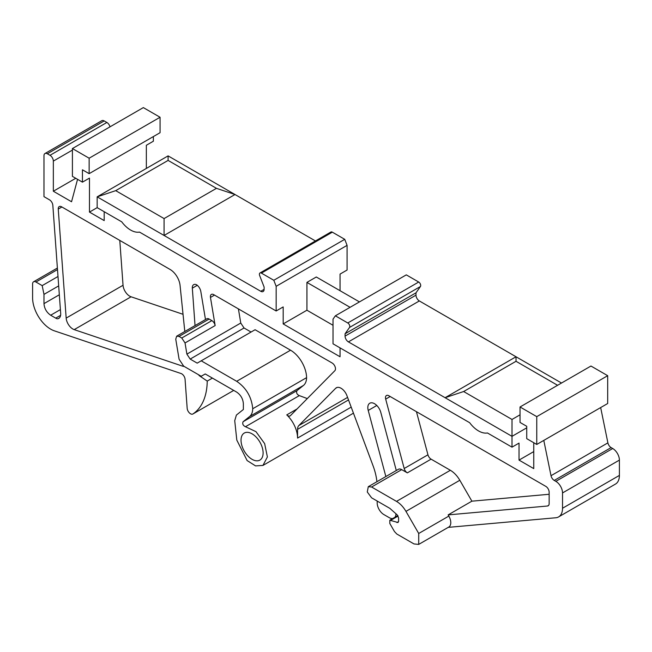 <?xml version="1.0" encoding="UTF-8"?>
<svg xmlns="http://www.w3.org/2000/svg" width="652" height="652" viewBox="0 0 652 652"><rect width="100%" height="100%" fill="white"/><g stroke="black" fill="none" stroke-linecap="round" stroke-linejoin="round"><path stroke-width="0.98" d="M315.438 240.955L235.005 194.516L164.076 235.462L164.084 218.575L216.456 188.338L235.005 194.516L168.094 155.885L97.164 196.839L260.759 291.289A4.735 2.73 60 0 0 263.131 291.517A4.735 2.73 60 0 0 264.109 289.358L260.759 291.289M264.109 289.358L264.109 287.035L259.667 275.584A2.836 1.638 60 0 1 259.985 272.976L330.906 232.022A2.836 1.638 60 0 1 332.333 232.169L344.737 239.325L273.807 280.278L276.155 286.31L276.155 310.988L283.18 306.929L283.18 323.93L306.929 310.213L306.929 282.397L316.301 276.994L359.456 301.909M344.737 239.325L347.076 245.364L276.155 286.31M273.807 280.278L261.403 273.115A2.836 1.638 60 0 0 259.985 272.976M276.155 310.988L139.504 232.088A22.714 13.113 60 0 1 121.745 221.843L97.164 207.654L89.471 212.096L104.19 220.596L104.19 211.704M97.164 207.654L97.164 196.839L115.714 190.653L164.084 218.575M347.076 245.364L347.076 270.042L340.051 274.093L340.051 290.702M77.555 179.333L71.549 201.745L53.342 191.232L53.342 161.101L72.413 150.09M59.324 294.769L43.977 303.636C44.369 308.551 46.602 312.414 50.669 315.226L55.722 318.143A4.735 2.73 60 0 0 58.028 318.714A9.462 5.46 60 0 0 58.745 318.412A9.462 5.46 60 0 0 60.677 313.392L52.828 205.282A4.735 2.73 60 0 0 49.495 199.83L43.977 196.643L43.977 155.698A4.735 2.73 60 0 1 44.955 153.53A4.735 2.73 60 0 1 47.319 153.766L50 155.306A4.735 2.73 60 0 1 53.342 161.101M43.977 303.636L43.977 294.378L42.184 285.617L35.941 282.014L57.498 269.578M198.542 374.737A2.836 1.638 60 0 0 199.699 375.968L207.238 381.086A75.697 43.708 60 0 1 192.959 413.938A4.735 2.73 60 0 1 192.878 413.996A4.735 2.73 60 0 1 189.365 412.871A4.735 2.73 60 0 1 187.173 408.307L185.07 379.285A4.735 2.73 60 0 0 181.052 373.523L54.352 330.833A25.55 14.752 60 0 1 32.6 297.858L32.6 283.946A4.735 2.73 60 0 1 33.578 281.778A4.735 2.73 60 0 1 35.941 282.014M195.038 325.584L192.324 288.168A6.626 3.822 60 0 1 193.677 284.655A6.626 3.822 60 0 1 196.611 284.785A6.626 3.822 60 0 1 200.816 291.477L205.486 319.545M206.741 318.828A4.735 2.73 60 0 1 206.774 318.804A4.735 2.73 60 0 1 209.137 319.04L179.031 336.424L176.659 336.196L175.755 339.203L179.088 359.219L183.668 366.147L201.215 376.269L205.225 373.955L236.676 392.113C240.735 394.916 242.968 398.779 243.367 403.702L243.367 409.497L236.391 415.071L234.728 420.679L236.806 440.092L247.116 460.556L255.56 465.903L262.952 465.43L267.393 456.946L264.639 443.604L255.975 431.657L245.47 426.718C243.041 425.577 242.242 423.914 243.074 421.746L249.602 416.53C251.59 414.892 252.634 412.292 252.732 408.739C251.631 397.035 246.285 387.891 236.676 381.298L201.215 360.817L197.197 363.14L190.172 359.081L186.896 354.134L185.038 342.952L181.769 338.005L179.031 336.424M297.059 408.951L286.766 414.892A4.735 2.73 60 0 0 290.132 415.878A4.735 2.73 60 0 0 290.474 415.609L334.843 370.711A4.735 2.73 60 0 0 335.12 366.84A4.735 2.73 60 0 0 332.137 363.009L213.742 294.655A4.735 2.73 60 0 0 211.37 294.419A4.735 2.73 60 0 0 210.466 297.434L215.152 325.568A4.735 2.73 60 0 0 211.876 320.621L209.137 319.04M286.766 414.892A21.76 12.567 60 0 1 297.565 438.079L297.565 429.35A9.462 5.46 60 0 1 298.844 425.552L347.581 397.41M376.913 481.706A47.311 27.319 60 0 0 373.066 465.805L346.921 395.65A9.462 5.46 60 0 0 336.326 387.777A9.462 5.46 60 0 0 335.641 388.307L298.844 425.552M392.708 518.544A9.462 5.46 60 0 1 389.228 517.664L383.873 514.567A9.462 5.46 60 0 1 377.19 502.977L377.19 501.046M395.919 513.743L395.919 513.8A9.462 5.46 60 0 1 394.941 517.256M385.854 476.547L368.225 410.442A9.462 5.46 60 0 1 369.782 403.229A9.462 5.46 60 0 1 380.801 412.414L396.294 470.516M398.323 469.35A6.626 3.822 60 0 1 398.405 469.301A6.626 3.822 60 0 1 401.713 469.627L371.607 487.011L368.29 486.685L367.28 491.991L371.607 497.826L389.855 508.364L397.109 514.795L398.6 517.892L398.6 521.225L398.005 522.529L389.823 520.214L389.815 523.491L394.452 531.519L396.815 534.021L413.987 543.931L418.714 544.404L418.714 533.475L405.96 511.372C403.319 506.889 400.165 503.564 396.498 501.38L371.607 487.011M418.714 544.404L448.82 527.02A9.462 5.46 60 0 0 448.829 516.091L448.136 514.893L547.468 506.017A4.735 2.73 60 0 0 548.161 505.805A4.735 2.73 60 0 0 549.147 503.637L549.147 492.162A4.735 2.73 60 0 0 545.797 486.368L388.828 395.74A4.735 2.73 60 0 0 386.465 395.503A4.735 2.73 60 0 0 385.682 399.114L404.191 468.511A4.735 2.73 60 0 0 407.337 472.871L401.713 469.627M536.767 444.452L526.726 438.657L526.726 426.294L520.035 422.431L520.035 406.978L536.767 416.636L536.767 444.452L543.792 440.402L551.013 475.699A4.735 2.73 60 0 0 554.249 480.426L555.838 481.347A9.462 5.46 60 0 1 562.529 492.936L562.529 508.242A18.924 10.929 60 0 1 558.609 516.906A18.924 10.929 60 0 1 555.838 517.761L448.209 527.37M561.519 383.034L419.342 300.947A4.735 2.73 60 0 1 415.992 295.152L415.992 292.829L345.071 333.775L349.513 327.459A2.836 1.638 60 0 0 347.777 322.976L418.698 282.031L406.294 274.867L335.364 315.812L333.025 319.146L333.025 343.824L469.676 422.716A22.714 13.113 60 0 0 487.435 432.969L512.007 447.158L519.033 443.099L519.033 460.1L533.752 468.601L533.752 442.716M340.051 347.883L340.051 356.766L283.18 323.93M89.471 212.096L89.471 178.102L82.445 182.152L82.445 169.797L89.137 173.66L160.066 132.706L160.066 117.254L143.334 107.596L72.413 148.55L72.413 176.358L82.445 182.152M119.781 240.409L123.041 285.266A9.462 5.46 60 0 0 131.068 296.79L74.198 329.627A9.462 5.46 60 0 1 66.17 318.103L58.256 209.088A4.735 2.73 60 0 1 59.218 206.578A4.735 2.73 60 0 1 61.59 206.806L170.099 269.463A14.197 8.191 60 0 1 180.058 285.348L184.801 331.493M184.133 366.408A9.462 5.46 60 0 1 182.527 366.122L74.198 329.627M146.35 168.444L146.35 145.266L153.375 141.207L153.375 136.57M555.838 481.347L612.709 448.511L611.12 447.59A4.735 2.73 60 0 1 607.892 442.863L600.663 407.565L543.792 440.402M612.709 448.511A9.462 5.46 60 0 1 619.4 460.1L619.4 475.406A18.924 10.929 60 0 1 615.48 484.069L558.609 516.906M44.955 153.53L101.826 120.693A4.735 2.73 60 0 1 104.19 120.93L106.871 122.47A4.735 2.73 60 0 1 110.017 126.838M131.068 296.79L183.033 314.297M306.929 282.397L350.083 307.32M333.025 325.283L306.929 310.213M519.033 460.1L533.752 451.6M526.726 427.842L512.007 436.343L512.016 419.456L463.645 391.526L445.096 397.712L348.412 341.892A4.735 2.73 60 0 1 345.071 336.098L415.992 295.152M512.007 447.158L512.007 436.343L445.096 397.712L516.025 356.766L516.025 361.289L463.645 391.526M448.136 514.893L471.885 501.176L459.823 480.271C457.182 475.797 454.028 472.464 450.361 470.279L431.086 459.155A4.735 2.73 60 0 1 427.948 454.803L416.449 411.689M549.147 494.273L471.885 501.176M307.304 398.584L299.333 395.617C296.904 394.476 296.106 392.822 296.937 390.654L243.074 421.746M251.061 332.039L244.035 327.98L240.759 323.033L238.412 308.901M207.238 381.086L212.405 378.095M57.995 276.489L42.184 285.617M58.68 285.886L43.977 294.378M60.612 315.315L55.722 318.143M53.342 191.232L75.754 178.289M600.663 407.565L607.688 403.507L607.688 375.691L590.965 366.033L520.035 406.978M89.137 173.66L89.137 158.208L72.413 148.55M536.767 416.636L607.688 375.691M241.028 440.206A15.615 9.014 60 0 1 244.255 433.058A15.615 9.014 60 0 1 256.293 437.239A15.615 9.014 60 0 1 263.106 452.953A15.615 9.014 60 0 1 259.871 460.1A15.615 9.014 60 0 1 247.841 455.919A15.615 9.014 60 0 1 241.028 440.206M296.937 390.654L303.465 385.438A18.924 10.929 60 0 0 306.595 377.647A22.714 13.113 60 0 0 290.539 350.197L255.079 329.725L201.215 360.817M89.137 158.208L160.066 117.254M345.071 333.775L345.071 336.098M415.992 292.829L420.434 286.513L349.513 327.459M418.698 282.031A2.836 1.638 60 0 1 420.434 286.513M347.777 322.976L335.364 315.812M306.595 377.647L252.732 408.739M168.094 155.885L168.094 160.416L115.714 190.653M168.094 160.416L216.456 188.338M520.035 414.819L512.016 419.456M557.599 385.299L516.025 361.289M332.333 232.169L261.403 273.115M551.013 475.699L607.892 442.863M554.249 480.426L611.12 447.59M562.529 492.936L619.4 460.1M562.529 508.242L619.4 475.406M448.829 516.091L418.714 533.475M459.823 480.271L405.96 511.372M547.468 506.017L548.699 505.308M385.682 399.114L390.173 396.522M404.191 468.511L427.948 454.803M407.337 472.871L431.086 459.155M450.361 470.279L396.498 501.38M368.225 410.442L376.799 405.487M335.641 388.307L337.125 387.451M297.565 429.35L348.518 399.937M351.2 407.117L297.565 438.079M299.333 395.617L245.47 426.718M210.466 297.434L214.508 295.095M215.152 325.568L185.038 342.952M240.759 323.033L186.896 354.134M211.876 320.621L181.769 338.005M192.324 288.168L197.295 285.299M199.699 375.968L200.197 375.682M192.959 413.938L233.726 390.409L192.878 413.996M60.4 309.602L50.669 315.226M58.028 318.714L59.365 317.94M47.319 153.766L104.19 120.93M50 155.306L106.871 122.47M183.114 365.788L182.527 366.122M61.891 206.986L58.256 209.088M123.041 285.266L66.17 318.103M244.035 327.98L190.172 359.081M419.342 300.947L348.412 341.892M398.087 516.058L390.915 520.198M398.568 521.584L396.913 522.545M303.465 385.438L249.602 416.53M290.539 350.197L236.676 381.298M368.29 486.685L398.405 469.301M262.952 465.43L353.449 413.172M176.659 336.196L206.774 318.812M33.578 281.778L57.384 268.037M389.823 520.214L397.81 515.602"/></g></svg>
